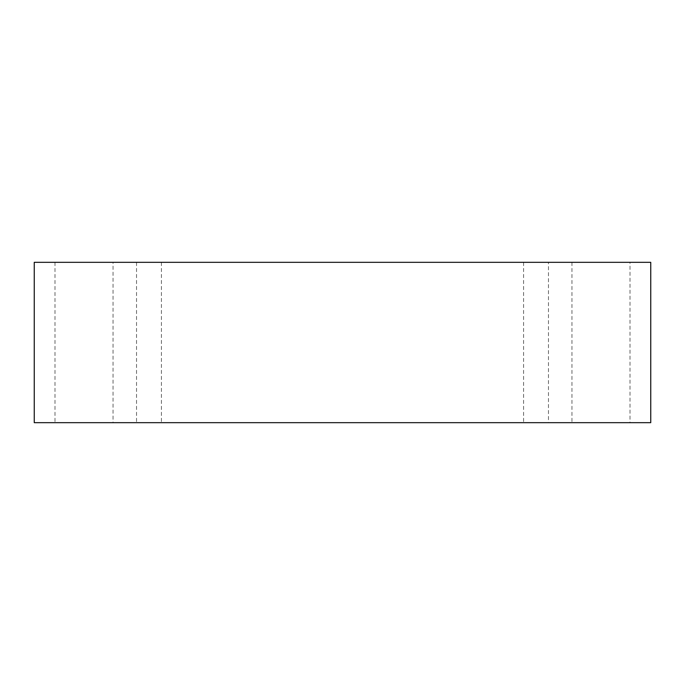 <?xml version="1.0" encoding="UTF-8"?>
<svg xmlns="http://www.w3.org/2000/svg" width="685" height="685" viewBox="0 0 685 685"><rect width="100%" height="100%" fill="white"/><g stroke="black" fill="none" stroke-linecap="round" stroke-linejoin="round"><path stroke-width="0.51" stroke-dasharray="3.42 2.57" d="M148.979 422.671L136.538 422.671L148.979 422.671M148.979 262.329L161.42 262.329L148.979 262.329M113.042 262.329L54.988 262.329L113.042 262.329L113.042 422.671L54.988 422.671L113.042 422.671M630.012 262.329L571.958 262.329L630.012 262.329L630.012 422.671L571.958 422.671L630.012 422.671M548.462 262.329L523.58 262.329L548.462 262.329L548.462 422.671L523.58 422.671L548.462 422.671M34.25 262.329L650.75 262.329L650.75 422.671L34.25 422.671L34.25 262.329M136.538 262.329L136.538 422.671M161.42 262.329L161.42 422.671M523.58 262.329L523.58 422.671M571.958 262.329L571.958 422.671M54.988 262.329L54.988 422.671"/><path stroke-width="1.03" d="M650.75 262.329L34.25 262.329L34.25 422.671L650.75 422.671L650.75 262.329"/></g></svg>
